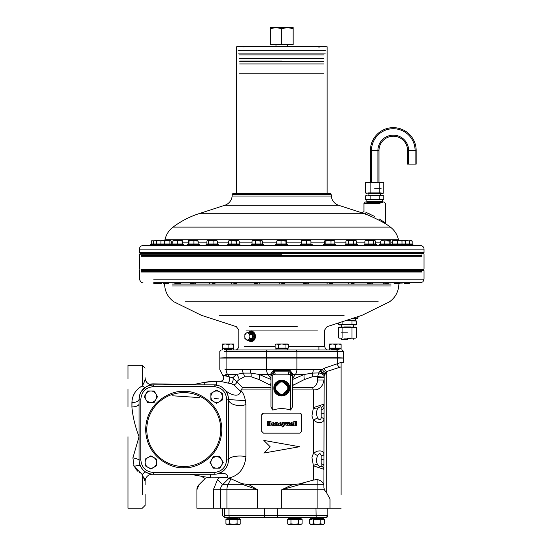 <?xml version="1.0" encoding="UTF-8"?>
<svg xmlns="http://www.w3.org/2000/svg" width="552" height="552" viewBox="0 0 552 552"><rect width="100%" height="100%" fill="white"/><g stroke="black" fill="none" stroke-linecap="round" stroke-linejoin="round"><path stroke-width="0.83" d="M238.015 518.604L228.721 518.604M238.015 517.962L228.721 517.962M239.658 517.534L227.072 517.534M228.721 517.534L233.365 517.534L226.927 517.534L226.927 518.604L228.576 519.039M301.744 524.02L300.253 524.4L298.39 523.827L294.678 524.4L290.959 523.827L289.103 524.4L287.247 523.827L287.247 519.466L289.103 519.466L288.241 519.466L288.241 519.039L301.116 519.039L301.116 519.466M290.959 523.827L290.959 519.466L289.103 519.466L302.11 519.466L302.11 523.827L300.253 524.4L301.116 524.4M290.959 519.466L300.253 519.466M298.39 523.827L298.39 519.466M288.241 524.4L289.103 524.4L287.613 524.02M289.103 524.4L300.253 524.4M412.951 245.578L412.951 244.432L381.19 244.432M376.298 245.578L376.298 244.432L364.141 244.432L364.141 245.578M160.018 244.432L152.897 244.432L152.897 245.578L183.74 245.578L183.74 244.432L160.018 244.432L160.018 245.578M222.339 396.702L222.339 393.397L216.619 390.098L210.892 393.397L210.892 400.007L216.619 403.305L222.339 400.007L222.339 396.702A5.72 5.72 0 0 1 213.755 401.656A5.72 5.72 0 0 1 213.755 391.747A5.72 5.72 0 0 1 222.339 396.702M193.228 283.273L190.364 283.273L193.228 283.273M193.228 283.769L195.594 283.769L193.228 283.769M197.871 244.432L197.871 244.005L188.577 244.005L188.632 244.432M199.306 245.578L199.306 244.432L188.577 244.432M193.228 244.005L191.447 244.005M188.97 244.005L188.97 241.058L191.447 240.644L198.182 241.058L198.182 244.005L196.057 244.005M188.618 244.005L188.267 244.005L188.267 241.058L188.618 240.644L188.97 241.058M193.924 241.058L193.924 244.005M197.837 240.644L198.182 241.058L197.837 240.644L188.577 240.644L188.267 241.058M319.484 47.051L319.484 46.692L325.701 46.692L319.484 46.692L319.484 47.051M318.338 46.692L312.115 46.692L318.338 46.692L318.338 47.051M171.582 244.432L171.582 245.578M341.081 349.989L341.081 348.926L339.252 348.56L341.081 348.56L329.634 348.56L331.462 348.56L329.634 348.926L339.114 348.926M341.081 348.56L341.081 348.133L329.634 348.133L329.634 344.496L332.497 343.979L335.361 344.496L335.361 348.133L332.497 348.133M338.217 348.133L335.361 348.133M341.081 344.496L341.081 343.979L338.217 343.979L341.081 344.496L341.081 348.133M335.361 344.496L338.217 343.979L329.634 343.979L329.634 344.496M313.405 523.827L313.405 519.466L320.836 519.466L320.836 523.827L317.117 524.4L313.405 523.827L311.542 524.4L309.686 523.827L309.686 519.466L311.542 519.466L310.686 519.466L310.686 519.039L317.117 519.039C323.203 519.039 323.203 519.039 317.117 519.039C311.031 519.039 311.031 519.039 317.117 519.039L323.555 519.039L323.555 519.466M313.405 519.466L324.548 519.466L324.548 523.827L322.692 524.4L320.836 523.827M320.836 519.466L322.692 519.466M324.183 524.02L322.692 524.4L323.555 524.4M311.542 524.4L322.692 524.4M347.463 339.618L341.736 339.618L347.463 339.618M343.882 338.907L351.037 338.907M306.139 283.273L303.276 283.273L306.139 283.273M306.139 283.769L308.506 283.769L306.139 283.769M308.72 244.005L306.491 244.005L306.491 241.058L308.72 240.644L310.948 241.058L310.948 244.005L301.323 244.005L301.495 240.644L301.675 244.005M312.218 245.578L312.218 244.432L301.544 244.432M306.491 244.005L304.083 244.005M310.797 240.651L310.948 241.058L310.783 240.644L304.083 240.644L306.491 241.058M301.323 241.058L301.495 240.644L304.083 240.644L301.675 241.058M350.679 326.929L344.241 326.929M354.936 318.883L351.044 318.883L355.329 318.525M345.538 320.671L356.544 320.995L356.544 324.631L356.088 324.742M347.463 332.166L341.026 332.166M347.463 327.584L341.026 327.584M345.297 320.746L354.274 320.671M338.831 324.742L356.544 324.631L355.329 324.962M352.003 320.995L352.003 324.631L354.274 324.962M339.597 324.962L338.376 324.631L338.376 322.996M342.916 321.519L342.916 324.631L352.003 324.631M340.646 324.962L342.916 324.631M331.6 349.623L339.114 349.623M331.6 348.926L329.634 348.926L329.634 349.989M152.897 244.432L150.489 244.432L150.489 245.578L152.897 245.578M347.463 338.19L355.329 338.19L347.463 338.19M340.646 338.19L338.376 337.865L338.376 327.433L356.088 327.322M355.329 338.19L354.274 338.19M356.544 337.865L356.544 327.433L355.329 327.101M352.003 337.865L352.003 327.433M342.916 337.865L342.916 327.433M338.831 327.322L339.597 327.101M354.274 327.101L340.646 327.101M285.294 358.055L285.294 357.71M278.146 358.055L278.146 357.71M285.025 344.496L285.025 348.133L286.674 348.133L278.415 348.133L278.415 344.496L281.72 343.979L285.025 344.496L287.44 343.979L288.33 344.496L288.33 348.133L286.674 348.133L287.44 348.133L287.44 348.56L276 348.56L276 348.133M285.025 348.133L275.117 348.133L275.117 344.496L276.766 343.979L278.415 344.496M278.415 348.133L276.766 348.133M276.766 343.979L286.674 343.979L288.33 344.496M161.343 283.769L161.833 283.273L153.711 283.273L154.201 283.769L161.343 283.769L161.833 283.273M145.921 399.565A5.72 5.72 0 0 1 145.921 393.838L144.272 396.702L147.57 402.422L154.18 402.422L157.486 396.702L154.18 390.982L147.57 390.982L145.921 393.838A5.72 5.72 0 0 1 155.83 393.838A5.72 5.72 0 0 1 150.875 402.422A5.72 5.72 0 0 1 145.921 399.565M224.333 348.926L231.84 348.926M224.333 349.623L231.84 349.623M368.543 201.597L380.839 201.597M382.163 201.597L366.825 201.597L382.557 201.597L382.163 201.956M367.218 202.667L382.163 202.667M327.784 508.24L327.847 515.747L224.692 515.747A1.787 1.442 -90 0 0 226.141 517.534L326.011 517.534L323.555 517.534L323.555 518.604L312.473 518.604M325.756 517.534L326.011 517.534A1.787 1.78 -90 0 0 327.784 515.747M326.059 517.534L327.847 515.747L327.847 508.24L315.985 508.24L316.179 517.534M312.473 519.039L317.117 519.039L310.686 518.604L310.686 517.534L317.117 517.534L312.473 517.534M226.141 517.534L224.429 517.534L222.642 515.747L222.642 508.24M229.735 517.534A1.787 0.724 90 0 1 229.011 515.747L229.011 508.24L226.927 508.24L329.992 508.24L329.992 498.863L326.777 493.171L324.376 489.748L317.117 489.748L317.117 508.24M404.464 283.273L407.328 283.273L404.464 283.273M404.464 283.769L406.838 283.769L404.464 283.769M409.115 244.432L409.115 244.005L392.7 244.005L392.7 241.058L395.018 240.644L397.343 241.058L397.343 244.005L395.018 244.005M404.464 244.432L407.555 244.432M404.464 244.005L402.974 244.005M411.523 244.432L411.523 244.005L407.535 244.005M409.549 244.005L409.549 241.058L407.535 240.644L409.549 241.058L409.025 240.644M401.994 240.707L405.513 241.058L405.513 244.005M405.513 241.058L407.535 240.644L399.669 240.644L401.994 241.058L401.994 240.644M329.613 283.273L332.476 283.273L329.613 283.273M329.613 283.769L331.98 283.769L329.613 283.769M334.264 244.432L334.264 244.005L324.969 244.005L325.024 244.432M335.692 245.578L335.692 244.432L331.842 244.432M323.534 245.578L323.534 244.432L329.613 244.432L324.969 244.432M329.613 244.005L324.431 244.005L324.431 241.058L325.121 240.644L325.818 241.058L325.818 244.005M331.007 244.005L331.007 241.058L332.904 240.644L334.802 241.058L334.802 244.005L332.904 244.005M334.105 240.644L334.802 241.058L334.264 240.644L328.412 240.644L331.007 241.058M324.431 241.058L325.121 240.644L328.412 240.644L325.818 241.058M281.72 61.072L239.775 61.072L281.72 61.072M281.72 58.491L239.775 58.491L281.72 58.491M323.81 63.928L239.637 63.928M239.637 53.917L323.81 53.917M385.779 283.273L388.642 283.273L385.779 283.273M385.779 283.769L383.412 283.769L385.779 283.769M390.43 244.432L390.43 244.005L380.701 244.005L380.701 241.058L382.715 240.644L384.73 241.058L384.73 244.005L382.715 244.005M382.695 244.432L385.779 244.432L379.7 244.432L379.7 245.578M389.815 244.005L389.815 241.058L390.34 240.644L390.864 241.058L390.864 244.005L390.34 244.005M387.276 244.005L384.73 244.005M384.73 241.058L387.276 240.644L390.43 240.644L390.864 241.058M381.135 240.644L389.815 241.058M299.467 519.039L301.116 518.604L288.241 518.604L288.241 517.534M301.116 518.604L301.116 517.534M300.971 517.534L288.385 517.534M263.387 245.578L263.387 244.432L251.229 244.432L251.229 245.578M324.417 53.917L239.023 53.917M240.196 50.411L239.023 50.411M240.196 46.768L323.251 46.768M324.417 50.411L323.251 50.411M216.619 468.165L219.917 468.165L223.222 462.438L219.917 456.718L213.313 456.718L210.008 462.438L213.313 468.165L216.619 468.165A5.72 5.72 0 0 1 211.657 459.581A5.72 5.72 0 0 1 221.573 459.581A5.72 5.72 0 0 1 216.619 468.165M306.139 244.432L300.06 244.432L300.06 245.578M245.109 46.692L251.401 46.768M243.963 47.051L243.963 46.692L237.739 46.692L243.963 46.692L243.963 47.051M239.906 245.578L239.906 244.432L227.748 244.432L227.748 245.578M193.228 244.432L187.149 244.432L187.149 245.578M170.747 244.432L170.747 244.005L151.924 244.005L151.924 244.432M153.304 244.005L151.248 244.005L151.248 241.058L151.924 240.644L153.304 241.058L153.622 244.005L153.622 241.058L155.112 240.644L151.248 241.058M321.768 519.039L317.117 519.039L321.913 519.039L323.555 518.604L321.768 518.604M321.768 517.962L312.473 517.962M323.41 517.534L310.824 517.534M406.872 283.769L409.239 283.769L406.838 283.769L407.328 283.273L409.736 283.273L407.328 283.273L407.328 282.762M408.928 241.058L410.557 240.644L412.192 241.058L412.192 244.005L410.557 244.005M411.523 240.644L412.192 241.058L409.204 240.693M370.219 283.273L367.356 283.273L370.219 283.273M370.219 283.769L372.586 283.769L370.219 283.769M373.124 244.432L370.219 244.432L374.863 244.432L374.863 244.005L364.893 244.005L364.893 241.058L366.528 240.644L368.163 241.058L368.163 244.005L366.528 244.005M370.219 244.432L365.624 244.432M373.483 244.005L373.483 241.058L374.511 240.644L375.539 241.058L375.539 244.005L374.511 244.005M370.82 244.005L368.163 244.005M374.863 240.644L375.539 241.058M365.921 240.644L364.893 241.058L365.921 240.644M368.163 241.058L370.82 240.644L373.483 241.058M374.511 240.644L365.569 240.644M277.822 348.56L276 348.926L287.44 348.926L287.44 349.989M285.619 348.56L287.44 348.926M276 348.926L276 349.989M233.827 283.273L236.691 283.273L233.827 283.273M233.827 283.769L236.194 283.769L233.827 283.769M238.478 244.432L238.478 244.005L228.459 244.005L228.459 241.058L229.804 240.644L236.511 241.058L236.511 244.005M233.827 244.432L229.239 244.432M236.511 241.058L237.857 240.644L239.195 241.058L239.195 244.005L237.857 244.005M233.827 244.005L229.804 244.005M231.143 244.005L231.143 241.058M238.478 240.644L239.195 241.058L237.857 240.644L229.804 240.644M216.619 402.422A5.72 5.72 0 0 0 219.475 401.656M394.977 283.769L399.71 283.769L394.977 283.769L394.487 283.273L400.207 283.273L391.14 282.762M374.691 188.308L381.128 188.308M380.038 201.597L369.343 201.597M368.253 192.889L381.128 192.889M371.475 193.552L377.906 193.552M382.557 201.597L382.557 199.81L383.771 199.479L365.61 199.479L365.61 195.843L366.825 195.518M368.915 193.552L368.915 195.518L380.466 195.518L380.645 193.372M381.501 199.81L365.61 199.479M383.771 199.479L383.771 195.843L381.501 195.518L367.88 195.518L370.151 195.843L370.151 199.479M379.231 199.479L379.231 195.843L370.151 195.843M381.501 195.518L379.231 195.843M383.323 195.732L382.557 195.518M156.609 283.769L156.112 283.273M154.325 244.432L154.325 244.005M162.812 240.644L164.71 241.058L167.297 240.644L161.446 240.644L160.915 241.058L162.812 240.644L160.915 241.058L160.915 244.005L155.112 244.005M156.602 241.058L159.28 240.644L155.112 240.644L156.602 241.058L156.602 244.005M161.281 240.741L159.28 240.644L161.129 240.851M281.72 283.273L284.584 283.273L281.72 283.273M281.72 283.769L284.087 283.769L281.72 283.769M286.371 244.432L286.371 244.005L276.759 244.005L276.759 241.058L278.891 240.644L285.977 241.058L285.977 244.005M287.799 245.578L287.799 244.432L277.132 244.432M285.977 241.058L286.329 240.644L286.681 241.058L286.681 244.005L286.329 244.005M283.5 244.005L278.891 244.005M281.023 244.005L281.023 241.058M277.111 240.644L276.759 241.058L277.111 240.644L286.371 240.644L286.681 241.058M273.854 388.091A7.866 7.866 0 0 0 281.72 395.957A7.866 7.866 0 0 0 289.586 388.091A7.866 7.866 0 0 0 281.72 380.224A7.866 7.866 0 0 0 273.854 388.091C273.419 398.233 290.021 398.24 289.586 388.091C290.021 398.233 273.419 398.24 273.854 388.091C273.419 377.947 290.021 377.947 289.586 388.091C290.021 377.947 273.419 377.947 273.854 388.091A7.866 7.866 0 0 1 281.72 380.224A7.866 7.866 0 0 1 289.586 388.091M278.684 382.826A6.079 6.079 0 0 1 287.799 388.091A6.079 6.079 0 0 1 278.684 393.355A6.079 6.079 0 0 1 278.684 382.826L275.641 384.585A7.017 7.017 0 0 0 275.641 391.603L281.72 395.115L287.799 391.603L287.799 384.585A7.017 7.017 0 0 0 281.72 381.073L278.684 382.826M288.737 388.091A7.017 7.017 0 0 0 281.72 381.073A7.017 7.017 0 0 0 274.703 388.091A7.017 7.017 0 0 0 281.72 395.115A7.017 7.017 0 0 0 287.799 384.585L281.72 381.073A7.017 7.017 0 0 0 275.641 384.585L275.641 391.603L281.72 395.115L287.799 391.603L287.799 384.585L281.72 381.073L275.641 384.585L275.641 391.603A7.017 7.017 0 0 0 288.737 388.091M397.343 244.432L392.755 244.432M399.669 244.005L397.343 244.005M401.994 244.432L401.994 241.058M397.343 241.058L399.669 240.644L392.7 240.644L392.7 241.058M174.805 283.273L180.525 283.273L180.028 283.769L175.294 283.769L174.805 283.273M182.312 244.432L182.312 244.005L172.845 244.005L172.845 241.058L175.081 240.644L177.309 241.058L177.309 244.005M173.011 244.432L173.011 244.005M177.309 241.058L179.717 240.644L182.125 241.058L182.312 240.644L182.298 244.005M182.125 241.058L182.125 244.005M173.024 240.644L172.845 241.058L173.024 240.644L182.319 240.651M240.43 524.02L238.94 524.4L237.084 523.827L233.365 524.4L229.653 523.827L226.927 524.4L225.934 523.827L225.934 519.466L227.79 519.466L226.927 519.466L226.927 519.039L239.803 519.039L239.803 519.466M229.653 523.827L229.653 519.466L227.79 519.466L240.796 519.466L240.796 523.827L238.94 524.4L239.803 524.4M229.653 519.466L238.94 519.466M237.084 523.827L237.084 519.466M238.94 524.4L227.79 524.4L225.934 523.827M416.167 150.537A22.887 22.887 0 0 0 393.286 127.65A22.887 22.887 0 0 0 370.399 150.537L378.982 150.537A14.304 14.304 0 0 1 393.286 136.234A14.304 14.304 0 0 1 407.59 150.537L416.167 150.537L416.167 164.123L411.882 164.123L416.167 164.123M408.659 164.123L411.882 164.123L407.59 164.123L408.659 164.123L408.659 150.537A15.373 15.373 0 0 0 393.286 135.157A15.373 15.373 0 0 0 377.906 150.537L377.906 182.284M371.475 182.284L371.475 150.537A21.811 21.811 0 0 1 393.286 128.72A21.811 21.811 0 0 1 415.097 150.537L415.097 164.123M357.33 245.578L357.33 244.432L345.172 244.432L345.172 245.578M305.939 272.039L142.264 272.039M421.894 271.322L141.553 271.322M141.553 269.176L424.033 269.176L141.553 269.176L141.553 269.893M281.72 254.161L139.408 254.161L281.72 254.161M141.478 256.307L421.963 256.307M212.189 283.273L215.052 283.273L212.189 283.273M212.189 283.769L214.555 283.769L212.189 283.769M216.839 244.432L216.839 244.005L207.545 244.005L207.6 244.432M218.268 245.578L218.268 244.432L207.545 244.432M212.189 244.005L206.924 244.005L206.924 241.058L207.787 240.644L208.649 241.058L211.285 240.644L213.914 241.058L213.914 244.005M213.914 241.058L215.687 240.644L217.453 241.058L217.453 244.005L215.687 244.005M208.649 244.005L208.649 241.058M216.591 240.644L217.453 241.058L216.591 240.644L207.545 240.644L206.924 241.058M139.408 249.152A3.574 3.574 0 0 1 142.982 245.578L420.458 245.578A3.574 3.574 0 0 1 424.033 249.152L424.033 252.726L139.408 252.726L139.408 249.152L424.033 249.152M383.599 222.642L386.062 224.05A87.961 87.961 0 0 1 390.388 227.113A21.452 21.452 0 0 1 398.351 239.237L165.089 239.237L164.731 240.644M224.774 205.289A10.729 10.729 0 0 0 232.144 196.022L331.297 196.022A10.729 10.729 0 0 0 338.673 205.289L224.774 205.289L198.754 213.741A87.961 87.961 0 0 0 173.052 227.113A21.452 21.452 0 0 0 165.089 239.237M379.341 219.061L385.42 222.856L386.062 224.05C386.145 223.829 370.716 215.639 364.382 213.741L365.631 214.204M365.659 214.21L367.025 214.735M369.15 215.59L369.578 215.77M379.334 220.345L382.874 222.242M382.998 222.311L383.585 222.635M374.691 201.956L365.396 201.956L374.691 201.956M380.038 203.384L363.961 203.384L365.396 201.956L366.825 201.956M232.261 194.677A1.428 1.428 0 0 1 233.689 193.372L329.758 193.372A1.428 1.428 0 0 1 331.179 194.677L232.261 194.677L232.144 196.022M142.264 256.307L421.176 256.307M421.894 255.59L141.553 255.59M139.408 252.726L140.118 253.444L423.322 253.444L424.033 252.726M398.351 239.237L398.71 240.644M363.451 213.403L362.091 212.899L363.961 211.54L363.961 203.384L369.343 203.384M338.673 205.289L362.091 212.899M374.691 216.474C388.311 224.422 388.311 224.422 374.691 216.474L365.983 212.382C363.299 211.264 363.299 211.264 365.983 212.382C363.299 211.264 363.299 211.264 365.983 212.382A1.428 1.138 109.9 0 1 364.382 213.741L198.754 213.741M366.825 202.667L382.557 202.667M362.284 212.968L363.023 213.244M369.343 213.838L365.983 212.382A1.428 1.138 109.9 0 1 364.382 213.741M382.557 201.956L383.985 201.956L385.42 203.384L385.42 222.856M233.806 349.989L233.806 348.926L231.985 348.56L222.366 348.56L224.188 348.56L222.366 348.926L222.366 349.989M228.086 344.496L230.943 343.979L233.806 344.496L233.806 348.133L222.366 348.133L222.366 344.496L225.223 343.979L228.086 344.496L228.086 348.133L225.223 348.133M230.943 348.133L228.086 348.133M233.806 344.496L233.806 343.979L222.366 343.979L222.366 344.496M279.491 393.824A6.148 6.148 0 0 1 277.87 392.886M275.641 389.029A6.148 6.148 0 0 1 275.641 387.159M277.87 383.295A6.148 6.148 0 0 1 279.491 382.363M283.949 382.363A6.148 6.148 0 0 1 285.57 383.295M287.799 387.159A6.148 6.148 0 0 1 287.799 389.029M285.57 392.886A6.148 6.148 0 0 1 283.949 393.824M326.418 46.768L239.54 46.768M239.168 50.342L324.272 50.342M238.098 53.917L325.342 53.917M238.098 50.342L325.342 50.342M239.168 53.917L324.272 53.917M239.527 54.903L323.914 54.903M239.527 73.23L323.914 73.23M323.9 46.768L237.022 46.768M163.233 283.273L168.96 283.273L168.463 283.769L163.73 283.769L163.233 283.273L163.73 283.769M161.446 244.432L161.446 244.005M170.747 240.644L167.297 240.644L169.892 241.058L170.747 240.644L171.279 241.058L171.279 244.005L170.589 244.005M167.297 244.005L162.812 244.005M164.71 241.058L164.71 244.005M169.892 241.058L169.892 244.005M281.72 244.432L275.641 244.432L275.641 245.578M250.008 340.501A4.126 2.919 -90 0 0 250.373 340.529A4.126 2.919 -90 0 0 253.292 336.403A4.126 2.919 -90 0 0 250.373 332.269A4.126 2.919 -90 0 0 250.008 332.304M249.939 338.466L252.499 338.466A4.126 2.919 -90 0 0 252.892 336.403A4.126 2.919 -90 0 0 252.499 334.339A4.126 2.919 -90 0 0 249.966 332.269L247.406 332.269L246.075 333.304A3.574 2.525 90 0 1 248.607 333.304A3.574 2.525 90 0 1 249.87 336.403A3.574 2.525 90 0 1 248.607 339.501A3.574 2.525 90 0 1 246.075 339.501A3.574 2.525 90 0 1 244.812 336.403A3.574 2.525 90 0 1 246.075 333.304L244.881 334.339L244.881 338.466L247.406 340.529L249.939 338.466L249.939 334.339L247.406 332.269M249.794 340.529A5.009 3.54 -90 0 0 251.795 341.405A5.009 3.54 -90 0 0 255.334 336.403A5.009 3.54 -90 0 0 251.795 331.393A5.009 3.54 -90 0 0 249.794 332.269M253.603 333.684A3.685 2.601 90 0 1 254.444 336.403A3.685 2.601 90 0 1 253.603 339.121M252.954 339.735A3.685 2.601 90 0 1 250.856 339.811M250.856 332.994A3.685 2.601 90 0 1 252.954 333.07M250.373 340.529L252.499 338.466L252.499 334.339L249.939 334.339M252.499 334.339L250.373 332.269M252.499 338.466A4.126 2.919 -90 0 1 249.966 340.529L247.406 340.529M211.575 244.432L206.11 244.432L206.11 245.578M257.308 283.273L254.444 283.273L257.308 283.273M257.308 283.769L254.941 283.769L257.308 283.769M261.952 244.432L261.952 244.005L257.308 244.005M252.712 244.432L257.922 244.432M260.848 244.005L252.043 244.005L252.043 241.058L253.81 240.644L260.848 241.058L260.848 244.005L262.573 244.005L262.573 241.058L261.71 240.644L262.573 241.058M255.583 244.005L255.583 241.058M260.848 241.058L261.71 240.644L252.657 240.644L252.043 241.058L252.906 240.644M163.233 282.762L161.833 282.762M153.711 282.762L379.824 282.762C451.101 282.762 412.461 282.762 379.824 282.762C412.461 282.762 451.101 282.762 379.824 282.762L183.616 282.762M352.142 318.525L354.936 318.525M421.963 272.039L141.478 272.039M141.478 270.611L424.033 270.611L423.322 269.893L141.478 269.893M409.736 279.188L424.033 279.188L424.033 270.611L421.963 270.611M249.463 340.529A5.361 3.795 -90 0 0 250.518 341.405A5.361 3.795 -90 0 0 251.884 341.764M251.381 331.041L255.41 336.403L251.381 341.764L249.055 340.529M250.401 332.628A4.319 3.057 90 0 1 253.651 332.877A4.319 3.057 90 0 1 254.941 336.403A4.319 3.057 90 0 1 253.651 339.928A4.319 3.057 90 0 1 250.401 340.177M251.277 340.329A4.112 2.905 -90 0 0 252.14 340.515M339.294 357.71L224.153 357.71M255.183 334.96A3.215 2.277 90 0 1 255.424 336.403A3.215 2.277 90 0 1 255.183 337.845M197.864 282.762L196.084 282.762L197.864 282.762M190.364 282.762L180.525 282.762L190.364 282.762L190.861 283.769M174.805 282.762L168.96 282.762L174.805 282.762M401.608 282.762L402.097 283.769L401.608 282.762L400.317 282.762M251.884 331.041A5.361 3.795 -90 0 0 250.518 331.4A5.361 3.795 -90 0 0 249.463 332.269M252.14 332.29A4.112 2.905 -90 0 0 251.277 332.476M336.334 349.989L227.107 349.989C219.468 349.989 219.468 349.989 227.107 349.989C219.468 349.989 219.468 349.989 227.107 349.989L295.879 349.989A1.428 1.014 90 0 1 296.893 351.417L337.348 351.417A1.428 1.014 -90 0 0 336.334 349.989C343.972 349.989 343.972 349.989 336.334 349.989C343.972 349.989 343.972 349.989 336.334 349.989L295.879 349.989M148.019 457.484A5.72 5.72 0 0 1 153.739 457.484L150.875 455.835L145.155 459.14L145.155 465.743L150.875 469.048L156.595 465.743L156.595 459.14L153.739 457.484A5.72 5.72 0 0 1 153.739 467.392A5.72 5.72 0 0 1 145.155 462.438A5.72 5.72 0 0 1 148.019 457.484M276 27.6L270.28 27.6L270.28 28.621L276 27.6L281.72 28.621L287.44 27.6L276 27.6M293.16 27.6L287.44 27.6L293.16 28.621L293.16 27.6M270.28 28.621L270.28 44.76L281.72 44.76L281.72 28.621M293.16 28.621L293.16 44.76L281.72 44.76M370.399 150.537L370.399 182.284L374.691 182.284L366.825 182.284L370.151 182.615L378.982 182.284L378.982 150.537M368.253 193.372L374.691 193.372L365.61 193.048L365.61 182.615L367.88 182.284M381.501 182.284L374.691 182.284L381.501 182.284M366.059 182.498L366.825 182.284M370.151 182.615L370.151 193.048M379.231 193.048L374.691 193.372L381.501 193.372L379.231 193.048L379.231 182.615M382.557 182.284L383.771 182.615L383.771 193.048L381.501 193.372M366.825 193.372L366.059 193.159M367.88 193.372L381.128 193.372M351.251 283.273L354.115 283.273L351.251 283.273M351.251 283.769L353.618 283.769L351.251 283.769M355.902 244.432L355.902 244.005L345.897 244.005L345.897 241.058L347.084 240.644L348.271 241.058L348.271 244.005L347.084 244.005M346.663 244.432L353.866 244.432M353.625 244.005L353.625 241.058L355.115 240.644L356.606 241.058L356.606 244.005L348.271 244.005M355.902 240.644L356.606 241.058L355.902 240.644L350.948 240.644L353.625 241.058M345.897 241.058L346.601 240.644M348.271 241.058L350.948 240.644L347.084 240.644M183.747 466.543A36.97 36.97 0 0 0 220.717 429.573A36.97 36.97 0 0 0 183.747 392.603A36.97 36.97 0 0 0 146.777 429.573A36.97 36.97 0 0 0 183.747 466.543M141.381 391.347L140.056 393.914L139.049 399.179L139.049 459.968A14.304 14.304 0 0 0 153.352 474.265L214.142 474.265A14.304 14.304 0 0 0 228.445 459.968L228.445 399.179A14.304 14.304 0 0 0 214.142 384.875L153.352 384.875A14.304 14.304 0 0 0 139.049 399.179A7.148 3.415 0 0 1 131.9 402.587C132.218 395.225 135.675 389.664 142.264 385.889A7.148 3.312 -121.1 0 0 145.949 386.938M149.557 384.364A14.304 14.304 0 0 1 153.553 383.861L192.344 384.482M323.914 485.719L323.776 484.69C322.851 481.999 320.636 480.274 317.117 479.515L313.426 480.095L313.426 465.798L311.935 457.463L313.426 453.344L313.426 420.1L311.935 415.98L313.426 407.645L313.426 389.933L316.765 389.677C320.795 388.297 323.182 385.082 323.914 380.031L317.676 380.031L317.676 377.423L323.914 377.423L324.127 375.891L323.914 487.706L324.376 489.748M324.127 375.898L324.127 375.891A3.574 1.159 23.3 0 0 322.085 374.035A3.574 1.159 23.3 0 0 318.614 372.945L320.257 370.896A3.574 1.304 -141.2 0 0 324.976 374.097L326.777 371.503L324.127 375.891M324.742 374.553L324.976 374.097M321.181 459.581L321.181 455.655C320.602 453.102 319.366 453.054 317.476 455.517L316.172 460.499L317.476 464.763C319.373 466.53 320.608 467.013 321.181 466.226L321.181 459.581A3.574 0.414 180 0 1 323.914 459.982M321.181 466.171A3.574 3.236 0 0 1 323.914 469.317L313.426 465.798A3.574 2.242 142.7 0 1 317.476 464.763M321.181 417.671A3.574 1.221 0 0 1 323.914 418.858L323.914 419.051C323.81 422.094 321.423 423.129 316.765 422.156L313.426 420.1L317.476 417.933C319.373 420.389 320.608 420.341 321.181 417.788L321.181 409.653A3.574 2.222 180 0 0 323.914 407.493M321.181 409.653L321.181 407.217C320.602 406.431 319.366 406.921 317.476 408.68L316.172 412.944L317.476 417.933M226.658 459.968C225.858 467.509 221.69 471.684 214.142 472.477L153.352 472.477C145.804 471.684 141.629 467.509 140.836 459.968L140.836 399.179C141.629 391.63 145.804 387.456 153.352 386.662L214.142 386.662C221.69 387.456 225.858 391.63 226.658 399.179L226.658 459.968L228.445 459.968A11.44 3.94 180 0 1 234.317 456.518A11.44 3.94 180 0 1 245.916 456.614C244.06 476.714 228.473 477.846 228.107 478.239L228.694 478.584L222.587 484.69A7.148 7.148 0 0 0 220.489 489.748L220.489 508.24L226.927 508.24L226.927 489.748L220.489 489.748L220.489 508.24L213.341 508.24L213.341 489.748L220.489 489.748M292.45 387.469L312.791 387.469A3.574 2.305 90 0 0 313.426 389.933L292.45 389.933L292.45 406.858L290.662 410.095C284.701 408.149 278.739 408.149 272.785 410.095L270.991 406.858L270.991 389.933L241.334 389.933L240.886 390.581C243.598 393.121 245.274 397.792 245.916 404.588L245.916 456.614M341.081 366.935L339.873 367.225A3.574 2.491 76.4 0 1 337.348 363.747L341.081 362.347L341.081 494.585M339.873 367.225L326.777 371.503A3.574 2.408 65.8 0 1 324.245 368.239L337.348 363.747L337.348 358.055L296.893 358.055L296.893 369.398L320.96 369.398A7.148 5.058 90 0 1 320.912 370.357L324.245 368.239M341.081 484.573L341.081 466.757M224.512 357.71L219.813 358.055L296.893 358.055M127.967 406.686L127.967 388.87M127.967 378.858L127.967 365.21L142.264 365.21L142.264 378.858M127.967 436.722L127.967 508.24L127.967 436.722M139.428 463.225L140.539 466.316A7.148 2.719 -26.4 0 0 134.129 466.516L132.894 457.849L139.049 436.722C135.116 426.461 132.735 416.532 131.9 406.927A7.148 2.981 180 0 0 139.049 403.954M138.103 388.87L137.144 389.815M134.757 392.865L133.053 396.281M132.653 397.461L132.252 399.068M132.114 399.834L131.9 406.686M146.245 381.584L145.838 380.859M146.321 381.708L145.279 379.224M261.696 431.36L263.483 433.147L299.957 433.147L263.483 433.147L261.696 431.36L261.696 414.911L263.483 413.124L299.957 413.124L301.744 414.911L301.744 431.36L299.957 433.147L301.744 431.126M341.081 362.347L343.634 362.347L341.081 362.347M338.935 357.71L343.634 358.055L337.348 358.055M323.914 484.573L323.914 480.481M201.169 476.217L190.136 474.272L201.094 476.203L205.199 478.494L199.01 484.69A7.148 7.148 0 0 0 196.912 489.748L199.01 484.69A7.148 7.148 0 0 0 196.912 489.748L196.912 508.24L213.341 508.24M323.914 465.95A3.574 2.222 -0 0 0 321.181 463.79M323.914 413.462A3.574 0.414 0 0 1 321.181 413.862M320.96 369.398L322.402 369.398A3.574 2.187 -129.2 0 0 325.956 372.483M313.281 369.398A7.148 5.058 90 0 1 312.549 373.09L318.614 372.945L317.717 376.485L312.342 376.781L304.435 379.514A7.148 3.229 71.7 0 1 304.228 374.456L312.549 373.09A7.148 4.478 78.1 0 0 312.342 376.781M320.257 370.896L320.912 370.357A3.574 1.684 42.4 0 0 325.287 373.552M226.092 358.055L226.092 369.398L250.166 369.398A7.148 5.058 90 0 0 250.891 373.09L259.212 374.456A7.148 3.229 -71.7 0 1 259.005 379.514L251.098 376.781L244.405 376.781L239.126 379.514A7.148 6.058 58.3 0 0 236.394 374.456L243.204 373.09L250.891 373.09A7.148 4.478 101.9 0 1 251.098 376.781M322.492 384.847L321.706 386.014M320.526 387.332L320.146 387.69M292.677 484.532L299.039 483.966A3.574 1.159 -110 0 0 299.494 484.69L281.72 489.748L292.677 484.532L248.724 484.532L257.584 489.748L243.239 484.69L222.587 484.69L229.239 478.039L240.824 483.2L243.894 483.966A3.574 2.594 -61.9 0 1 243.239 484.69L240.824 483.2M321.181 455.773A3.574 1.221 180 0 0 323.914 454.586L323.914 454.393C323.796 451.343 321.409 450.315 316.765 451.294L313.426 453.344L317.476 455.517M321.181 407.272A3.574 3.236 180 0 0 323.914 404.126L313.426 407.645A3.574 2.242 -142.7 0 0 317.476 408.68M323.934 376.864A3.574 0.393 5.7 0 1 321.526 376.975A3.574 0.393 5.7 0 1 317.717 376.485L317.676 377.423M274.503 370.675L288.944 370.675A1.428 0.483 -90 0 0 289.048 371.862L274.392 371.862A1.428 0.483 90 0 0 274.503 370.675L273.157 370.675L270.991 373.538L270.991 406.858M288.944 370.675L290.283 370.675L292.45 373.538L292.45 376.602M242.48 369.398A7.148 5.058 90 0 0 243.204 373.09A7.148 5.458 75.6 0 1 244.405 376.781M201.094 476.203L210.409 477.846L210.409 474.265M210.409 477.846L227.624 477.749L228.107 478.239M227.624 477.749C227.838 478.363 228.783 471.415 218.254 473.664L217.571 473.851M216.322 474.099L214.142 474.265L214.142 472.477M243.894 483.966L248.724 484.532M263.842 453.04L299.598 446.734L263.842 440.427L270.149 446.734L263.842 453.04L270.149 446.734L263.842 440.427L299.598 446.734L281.644 449.901M228.694 478.584L229.239 478.039M299.039 483.966L313.426 480.095M261.696 414.911L262.214 413.648M262.8 413.255L263.483 413.124M299.957 413.124L301.606 414.214M301.613 414.235L301.744 414.911M312.791 387.469C315.634 386.448 317.262 383.971 317.676 380.031M304.435 379.514L292.45 385.593L292.45 383.116A7.148 1.532 62 0 0 293.34 385.061M290.283 370.675L289.814 371.944L290.593 375.056L288.13 374.187L275.31 374.187L274.392 371.862L273.626 371.944L273.157 370.675M271.129 374.615L270.991 375.574L272.785 375.574L273.626 371.944L271.129 374.615L272.847 375.056L275.31 374.187M270.991 378.644L270.991 374.456L268.03 374.456L270.991 378.644M270.991 381.004L270.991 379.5L259.212 374.456L268.03 374.456A7.148 5.058 90 0 1 266.554 369.398L296.893 369.398A7.148 5.058 90 0 1 295.41 374.456L304.228 374.456L292.45 379.5M270.1 385.061L270.991 385.593L270.991 383.116A7.148 1.532 -62 0 1 270.1 385.061L259.005 379.514M292.45 406.858L292.45 373.538M288.13 374.187L289.048 371.862L289.814 371.944L292.318 374.615L292.45 375.574L290.662 375.574L290.662 410.095M227.61 383.005L220.117 381.301A3.574 3.574 0 0 0 222.649 375.194L232.827 377.747A3.574 1.987 -77.4 0 1 232.861 381.163A3.574 1.987 -77.4 0 1 231.04 383.674L227.61 383.005A3.574 2.063 101.1 0 0 229.494 380.528A3.574 2.063 101.1 0 0 229.397 377.023L227.576 374.456L236.394 374.456L232.827 377.747L242.521 387.469L270.991 387.469M257.584 508.24L257.584 489.748L226.927 489.748A7.148 3.574 -90 0 1 227.976 484.69L230.839 478.963L228.307 478.963M218.254 473.664L222.711 471.415M223.995 470.332L222.118 471.836M227.638 464.687L227.797 464.218M228.217 396.667L228.445 399.179A11.44 6.369 180 0 0 234.317 404.74A11.44 6.369 180 0 0 245.916 404.588M224.747 389.581L224.14 388.953M224.678 389.512L224.029 388.849C226.216 392.534 239.002 399.6 240.61 391.299L233.655 384.82L231.04 383.674M240.886 390.581L240.61 391.299M241.334 389.933L242.521 387.469M239.126 379.514L236.974 381.508A3.574 3.105 135 0 1 233.655 384.82M290.662 375.574L290.593 375.056L292.318 374.615M153.352 386.662L153.352 384.875L148.095 385.876L145.5 387.221M145.528 387.207L141.409 391.306M132.894 457.849A7.148 2.084 -169.6 0 1 139.049 459.968L139.415 463.169M140.691 466.626L142.706 469.517M142.72 469.531L144.141 470.904M144.162 470.925L145.659 472.022M145.811 472.119L149.509 473.74L153.352 474.265L153.352 472.477M228.211 396.598L227.445 393.921M227.438 393.914L226.12 391.368M226.113 391.347L221.98 387.214M221.966 387.207L219.379 385.869M219.406 385.876L214.142 384.875L214.142 386.662M151.193 474.106L151.648 474.168M152.345 474.23L152.635 474.251A7.148 7.148 0 0 0 145.128 481.392L142.264 474.554A7.148 2.194 121.1 0 1 145.963 472.208M227.307 465.55L226.099 467.813M222.056 471.877L221.407 472.284M219.227 385.813L219.903 386.089M221.573 386.959L222.256 387.401M220.117 381.301L216.667 381.301A71.512 71.512 0 0 0 204.247 382.384L191.772 384.875M216.667 384.875L214.142 384.875M151.075 385.054L150.572 385.144M141.664 390.933L141.374 391.354M133.688 465.647L134.398 466.999M135.288 468.379L137.758 471.242M139.214 472.526L139.96 473.092M143.982 477.521L145.128 481.392L145.128 484.573M142.264 494.585L142.264 474.554L134.129 466.516M216.667 385.103L216.667 381.301L204.247 382.384L204.247 384.875M152.607 384.896A7.148 7.148 0 0 1 145.128 377.747L145.079 378.858M145.128 368.067L142.264 365.21L142.264 385.889C144.382 382.398 145.335 379.679 145.128 377.747C145.128 364.976 145.128 364.976 145.128 377.747C145.128 364.976 145.128 364.976 145.128 377.747M145.128 494.585L145.128 505.377L142.264 508.24L127.967 508.24L127.967 494.585M127.967 484.573L127.967 466.757M145.128 481.392C145.128 512.47 145.128 512.47 145.128 481.392M269.652 425.813L271.004 425.813L271.004 421.528L269.652 421.528L269.652 423.349L268.693 423.349L268.693 421.528L267.34 421.528L267.34 425.813L268.693 425.813L268.693 423.908L269.652 423.908L269.652 425.813M274.468 425.551L275.006 424.288L274.503 423.06L273.226 422.653L271.957 423.06L271.453 424.288L271.991 425.544L273.233 425.923L272.75 424.281L273.226 422.991L273.709 424.281L273.24 425.923L274.468 425.551M277.311 425.813L278.498 425.813L278.415 423.267L277.435 422.653L276.469 423.191L276.469 422.715L275.282 422.715L275.282 425.813L276.469 425.813L276.469 423.598L277.014 423.274L277.311 425.813M280.533 424.516L282.272 424.516L281.817 423.101L280.54 422.653L279.312 423.067L278.836 424.295L279.333 425.516L280.554 425.923L281.913 425.544L282.217 424.964L280.795 425.585L280.181 425.302L280.533 424.005L280.071 424.005L280.147 423.218L280.947 423.218L280.533 424.516M283.749 426.461L285.225 422.687L286.184 425.813L287.143 425.813L287.661 423.839L288.254 425.813L289.138 425.813L290 422.653L289.503 422.659L289.007 424.543L288.468 422.653L287.447 422.653L286.978 424.447L286.467 422.653L284.777 422.646L284.135 424.26L283.528 422.653L282.265 422.653L283.493 425.882L282.893 426.71L282.872 425.971L282.044 426.392L282.803 427.048L283.749 426.461M291.739 424.516L293.478 424.516L293.029 423.101L291.746 422.653L290.518 423.067L290.041 424.295L290.538 425.516L291.767 425.923L293.119 425.544L293.422 424.964L292.001 425.585L291.394 425.302L291.739 424.005L291.283 424.005L291.352 423.218L292.153 423.218L291.739 424.516M293.816 425.813L295.003 425.813L295.003 421.528L293.816 421.528L293.816 425.813M295.451 425.813L296.631 425.813L296.631 421.528L295.451 421.528L295.451 425.813M290.959 518.604L298.97 518.604M196.084 244.722L192.13 244.722M338.935 348.843L331.78 348.843M312.825 518.604L321.409 518.604M307.726 244.722L302.993 244.432M277.27 508.24L277.456 517.534M264.594 508.24L264.594 515.747A1.787 0.724 90 0 0 265.319 517.534M224.692 508.24L224.692 515.747M407.328 244.722L403.422 244.722M331.635 244.722L326.756 244.722M323.81 61.21L239.637 61.21M239.637 58.353L323.81 58.353M388.587 244.722L382.922 244.722M372.862 244.722L367.356 244.722M236.691 244.722L230.971 244.722M282.817 244.722L278.863 244.722M289.227 388.091L281.72 395.605L274.213 388.091L281.72 380.583L289.227 388.091M400.207 244.722L394.487 244.722M229.073 518.604L237.084 518.604M215.052 244.722L211.63 244.722M171.279 242.887L172.845 242.887M182.477 242.887L188.267 242.887M198.182 242.887L206.924 242.887M217.453 242.887L228.459 242.887M239.195 242.887L252.043 242.887M262.573 242.887L276.759 242.887M286.681 242.887L301.323 242.887M310.948 242.887L324.431 242.887M334.802 242.887L345.897 242.887M356.606 242.887L364.893 242.887M375.539 242.887L380.701 242.887M390.864 242.887L392.7 242.887M390.388 227.113L173.052 227.113M231.661 348.843L224.512 348.843M248.862 332.269L253.658 336.403L248.862 340.529M248.628 340.529A5.009 3.54 -90 0 0 250.629 341.405A5.009 3.54 -90 0 0 254.168 336.403A5.009 3.54 -90 0 0 250.629 331.393A5.009 3.54 -90 0 0 248.628 332.269M252.14 338.942L253.789 339.176A3.064 2.167 -90 0 0 255.031 336.403A3.064 2.167 -90 0 0 253.789 333.629L252.14 333.863M254.983 334.236A3.112 2.201 90 0 1 255.61 336.403A3.112 2.201 90 0 1 254.983 338.569M257.867 244.722L254.444 244.722M391.14 284.073L172.3 284.073M409.239 283.769L409.736 282.762L421.245 282.679L422.991 281.72L424.033 279.188L153.711 279.188M161.833 279.188L163.233 279.188M168.96 279.188L172.3 279.188M185.182 301.834L378.258 301.834M172.307 285.991L391.133 285.991M219.31 315.295L344.137 315.295M317.476 330.061L245.964 330.061M249.635 326.66L297.245 326.66M288.33 346.414L324.631 346.414L318.911 346.414L318.911 349.989M391.14 279.188L394.487 279.188M400.207 279.188L401.608 279.188M356.544 317.089L358.186 317.089L356.544 317.089M224.153 351.417L296.893 351.417L296.893 357.71M267.561 349.989A1.428 1.014 -90 0 0 266.554 351.417L266.554 357.71M244.536 346.414L275.117 346.414M337.348 357.71L337.348 351.417L343.634 351.417L339.294 351.417M226.092 357.71L226.092 351.417A1.428 1.014 -90 0 1 227.107 349.989M353.632 244.722L348.388 244.722M183.747 467.647C194.884 469.179 221.304 457.753 221.821 429.573C221.304 401.387 194.884 389.96 183.747 391.492C172.61 389.96 146.19 401.387 145.666 429.573C146.19 457.753 172.61 469.179 183.747 467.647M139.049 459.968L140.836 459.968M140.836 399.179L139.049 399.179M228.445 399.179L226.658 399.179M326.777 371.503L326.777 493.171M250.166 369.398L266.554 369.398L266.554 358.055M131.9 406.927L131.9 402.587M281.72 508.24L281.72 489.748L317.117 489.748L317.117 484.69L299.494 484.69L303.145 483.2M323.776 484.69L317.117 484.69L317.117 479.515M225.043 369.398L226.092 369.398A7.148 5.058 90 0 0 227.576 374.456L225.713 374.456M292.45 374.456L295.41 374.456L292.45 378.644M219.316 477.846L217.529 479.633L222.587 484.69M217.529 479.633L213.341 489.748M321.181 466.226A3.574 3.271 -177.5 0 1 323.914 469.345M321.181 455.655A3.574 1.283 178.9 0 0 323.914 454.393M323.914 419.051A3.574 1.283 1.1 0 0 321.181 417.788M321.181 407.217A3.574 3.271 177.5 0 0 323.914 404.105M226.451 375.194L222.649 375.194L219.813 369.398L219.813 358.055M272.785 410.095L272.785 375.574M142.264 474.554L142.264 484.573M238.16 519.039L239.803 518.604L239.803 517.534M403.422 244.432L403.422 245.578M195.594 283.769L196.084 282.762M331.78 358.055L331.78 357.71M329.634 348.56L329.634 348.133M310.686 524.4L309.686 523.827M353.183 339.618L353.183 338.19M341.736 339.618L341.736 338.19M410.543 244.432L410.543 245.578M308.506 283.769L308.996 282.762M310.783 244.432L310.783 244.005M303.772 283.769L303.276 282.762M301.489 244.432L301.489 244.005M353.239 324.962L353.418 327.101M356.544 320.995L355.329 320.671L355.329 318.883M341.681 324.962L341.502 327.101M339.597 338.19L338.376 337.865M276 343.979L275.117 344.496M367.218 201.597L367.218 201.956M331.98 283.769L332.476 282.762M327.246 283.769L326.756 282.762M388.146 283.769L388.642 282.762M383.412 283.769L382.922 282.762M381.135 244.432L381.135 244.005M289.89 519.039L288.241 518.604M391.858 244.432L391.858 245.578M372.586 283.769L373.076 282.762M367.853 283.769L367.356 282.762M365.569 244.432L365.569 244.005M236.194 283.769L236.691 282.762M231.46 283.769L230.971 282.762M229.177 244.432L229.177 244.005M229.177 240.644L228.459 241.058M400.207 283.273L399.71 283.769L400.207 282.762M366.825 199.81L366.825 201.597M284.087 283.769L284.584 282.762M279.353 283.769L278.863 282.762M277.07 244.432L277.07 244.005M394.487 283.273L394.487 282.762M392.7 244.432L392.7 244.005M407.59 150.537L407.59 164.123M421.894 269.176L421.894 269.893M424.033 269.176L424.033 254.161M139.408 269.176L139.408 254.161M214.555 283.769L215.052 282.762M209.822 283.769L209.332 282.762M421.894 254.161L421.894 253.444M331.179 194.677L331.297 196.022M141.553 254.161L141.553 253.444M231.661 358.055L231.661 357.71M233.806 348.56L233.806 348.133M222.366 348.56L222.366 348.133M327.136 46.768L327.136 193.372M236.311 46.768L236.311 193.372M248.559 340.529L251.795 341.405M251.795 331.393L248.559 332.269M259.675 283.769L260.164 282.762M254.941 283.769L254.444 282.762M252.657 244.432L252.657 244.005M314.592 349.989L328.205 349.989C326.536 350.106 325.349 348.912 324.631 346.414L324.631 330.061L327.101 326.66L362.071 315.295L389.457 301.834C394.915 297.935 397.999 292.657 398.723 285.991L398.951 283.769M140.118 269.893L139.408 270.611L139.408 279.188C140.574 281.948 141.767 283.142 142.982 282.762M235.235 349.989C236.905 350.106 238.098 348.912 238.809 346.414L238.809 330.061L236.339 326.66L201.37 315.295L173.983 301.834C168.526 297.935 165.441 292.657 164.717 285.991L164.489 283.769M358.186 316.558L357.606 318.242L354.032 318.525M327.453 357.71L327.453 358.055M343.634 357.71L343.634 351.417L342.199 349.989M219.813 357.71L219.813 351.417L221.242 349.989M235.987 357.71L235.987 358.055M382.557 193.372L383.771 193.048M353.618 283.769L354.115 282.762M348.885 283.769L348.388 282.762M346.601 244.432L346.601 244.005M287.426 46.768L287.426 44.76M276.021 46.768L276.021 44.76M329.992 508.24L341.081 508.24M343.634 362.347L343.634 358.055M245.571 400.697L228.445 399.544L245.571 400.697M218.723 398.889L214.231 398.585M199.79 397.612L172.12 395.756M203.86 477.321L202.936 476.79"/></g></svg>
